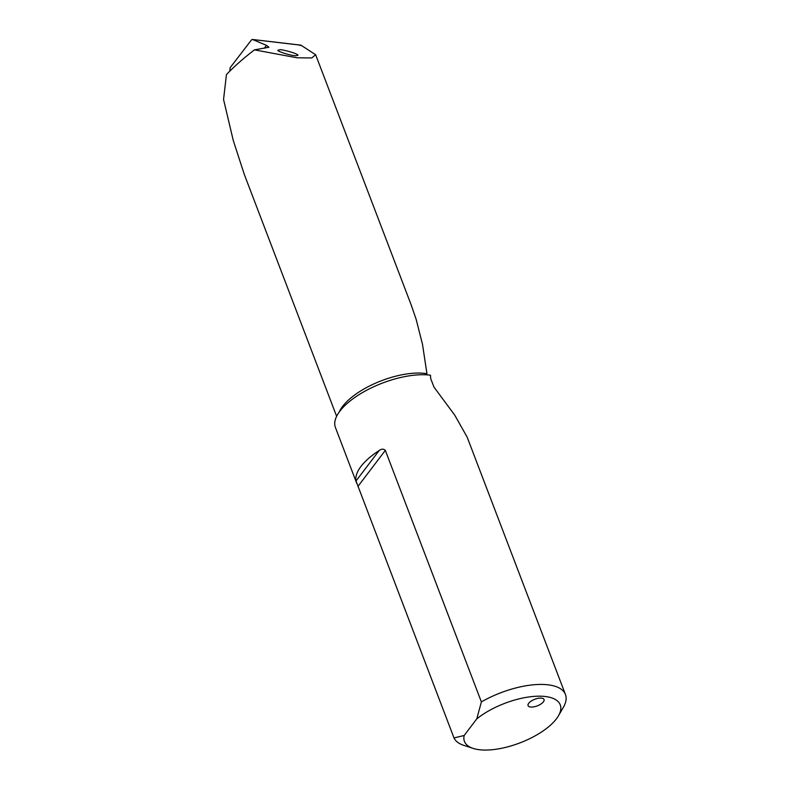 <?xml version="1.0" encoding="UTF-8"?>
<svg xmlns="http://www.w3.org/2000/svg" width="789" height="789" viewBox="0 0 789 789"><rect width="100%" height="100%" fill="white"/><g stroke="black" fill="none" stroke-linecap="round" stroke-linejoin="round"><path stroke-width="1.18" d="M336.637 416.316L244.304 174.428L233.288 140.55L223.553 99.503L226.433 74.6C234.165 66.493 243.505 58.248 254.462 49.865L297.039 57.794L311.763 57.952L315.649 54.747L411.148 304.83L416.128 319.259L422.5 344.3L426.948 373.72A54.688 22.595 -20.9 0 0 375.82 383.04A54.688 22.595 -20.9 0 0 339.211 412.065M254.462 49.865L268.931 47.261L266.495 45.377L252.579 39.519L300.984 45.2L299.968 45.486L300.984 45.2L315.649 54.747M295.816 55.772L294.06 55.595C290.658 55.447 277.541 51.551 277.817 50.279L280.006 49.737C281.259 49.204 297.759 53.445 298.005 55.24L295.816 55.772M473.084 748.396L463.764 745.339A59.816 24.706 -20.9 0 1 454 737.942L356.017 480.984A59.816 24.706 -20.9 0 1 379.154 450.539C381.462 448.793 383.513 448.734 385.328 450.371L481.379 701.904A59.816 24.706 -20.9 0 1 547.625 684.763A59.816 24.706 -20.9 0 1 565.447 694.517A59.816 24.706 -20.9 0 1 563.356 707.309L558.454 715.801A51.275 21.185 159.1 0 0 536.895 696.223A51.275 21.185 159.1 0 0 476.773 718.887L464.159 735.496A51.275 21.185 159.1 0 0 473.084 748.396A51.275 21.185 159.1 0 0 519.892 742.913A51.275 21.185 159.1 0 0 558.454 715.801M565.447 694.517L467.157 437.126L454.77 415.182L433.95 387.054L430.676 378.503L430.478 375.199A59.816 24.706 -20.9 0 0 429.364 375.061A59.816 24.706 -20.9 0 0 364.449 391.452A59.816 24.706 -20.9 0 0 335.424 427.49L356.806 483.499M539.42 698.137A8.541 3.531 159.1 0 0 531.175 701.105A8.541 3.531 159.1 0 0 528.068 705.622A8.541 3.531 159.1 0 0 537.309 705.869A8.541 3.531 159.1 0 0 544.035 699.527A8.541 3.531 159.1 0 0 539.42 698.137M229.806 71.148L230.122 67.706L251.573 39.805L252.579 39.519L251.573 39.805M454 737.942L464.159 735.496M476.773 718.887L481.379 701.904M266.495 45.377L264.354 48.198M379.154 450.539L356.017 480.984M385.328 450.371L357.95 486.399M300.747 45.131L252.322 39.45"/></g></svg>
